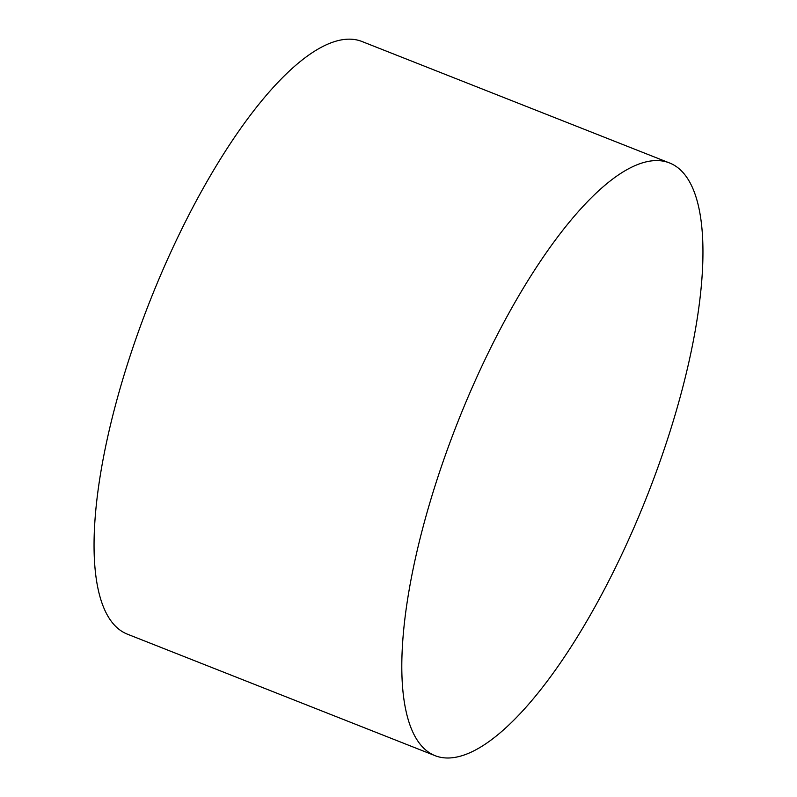 <?xml version="1.0" encoding="UTF-8"?>
<svg xmlns="http://www.w3.org/2000/svg" width="797" height="797" viewBox="0 0 797 797"><rect width="100%" height="100%" fill="white"/><g stroke="black" fill="none" stroke-linecap="round" stroke-linejoin="round"><path stroke-width="1.2" d="M668.603 162.608A318.7 101.617 -68.4 0 1 669.38 162.907A318.7 101.617 -68.4 0 1 647.792 494.22A318.7 101.617 -68.4 0 1 436.039 756.044A318.7 101.617 -68.4 0 1 435.252 755.745A318.7 101.617 -68.4 0 1 406.002 710.974A318.7 101.617 -68.4 0 1 456.84 424.442A318.7 101.617 -68.4 0 1 617.436 175.609A318.7 101.617 -68.4 0 1 668.603 162.608M435.252 755.745L127.62 634.253A318.7 101.617 -68.4 0 1 149.208 302.95A318.7 101.617 -68.4 0 1 361.748 41.414L669.38 162.907"/></g></svg>
